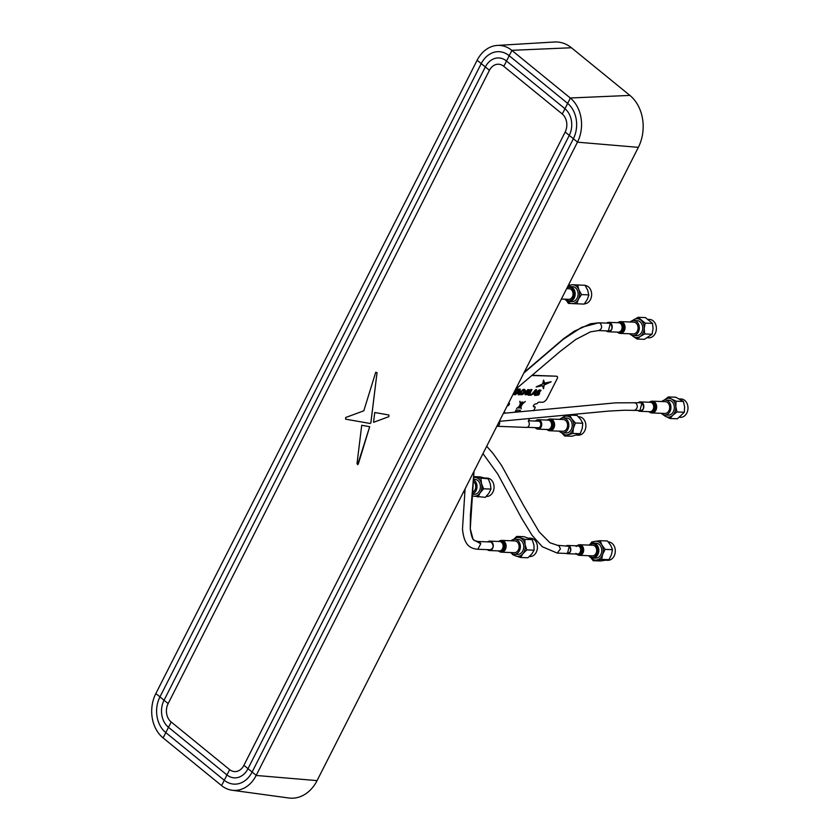 <?xml version="1.0" encoding="UTF-8"?>
<svg xmlns="http://www.w3.org/2000/svg" width="840" height="840" viewBox="0 0 840 840"><rect width="100%" height="100%" fill="white"/><g stroke="black" fill="none" stroke-linecap="round" stroke-linejoin="round"><path stroke-width="1.26" d="M155.799 693.641A32.056 25.053 -87.8 0 0 162.992 737.825L221.456 785.495A32.056 25.053 -87.8 0 0 232.082 790.24A32.056 25.053 -87.8 0 0 256.158 775.457L577.448 142.18A32.056 25.053 -87.8 0 0 570.245 97.986L511.781 50.327A32.056 25.053 -87.8 0 0 497.322 45.423A32.056 25.053 -87.8 0 0 477.078 60.354L155.799 693.641A15.11 4.788 -153.1 0 1 159.904 696.98L481.183 63.704A25.778 20.139 92.2 0 1 509.082 55.629L567.557 103.299A25.778 20.139 92.2 0 1 573.342 138.831L252.063 772.107A25.778 20.139 92.2 0 1 224.154 780.182L165.679 732.512A25.778 20.139 92.2 0 1 159.904 696.98A15.11 4.788 -153.1 0 1 164 700.329L485.279 67.053A19.498 15.236 92.2 0 1 506.394 60.942L564.858 108.612A19.498 15.236 92.2 0 1 569.236 135.482L247.958 768.768A19.498 15.236 92.2 0 1 226.853 774.869L168.378 727.209A19.498 15.236 92.2 0 1 164 700.329A15.11 4.788 -153.1 0 1 168.105 703.668L489.384 70.392A13.22 10.332 92.2 0 1 503.695 66.255L562.17 113.915A13.22 10.332 92.2 0 1 565.131 132.143L243.852 765.419A13.22 10.332 92.2 0 1 229.541 769.556L171.077 721.896A13.22 10.332 92.2 0 1 168.105 703.668M243.852 765.419A15.11 4.788 26.9 0 1 247.958 768.768A15.11 4.788 26.9 0 1 252.063 772.107A15.11 4.788 26.9 0 1 256.158 775.457L317.069 780.623A37.663 29.442 92.2 0 1 288.771 798L232.082 790.24M562.17 113.915A15.11 8.127 -50.8 0 0 564.858 108.612A15.11 8.127 -50.8 0 0 567.557 103.299A15.11 8.127 -50.8 0 0 570.245 97.986L629.895 95.414L571.431 47.754L511.781 50.327A15.11 8.127 -50.8 0 1 509.082 55.629A15.11 8.127 -50.8 0 1 506.394 60.942A15.11 8.127 -50.8 0 1 503.695 66.255M629.895 95.414A37.663 29.442 92.2 0 1 638.348 147.347L577.448 142.18A15.11 4.788 26.9 0 0 573.342 138.831A15.11 4.788 26.9 0 0 569.236 135.482A15.11 4.788 26.9 0 0 565.131 132.143M317.069 780.623L638.348 147.347M497.322 45.423L554.442 42A37.663 29.442 92.2 0 1 571.431 47.754M357.63 464.688L369.695 426.699L361.715 425.292L357 463.743L358.27 464.111L369.705 426.699L361.725 425.292M370.104 423.476L370.902 422.719L377.034 372.624L375.721 372.278L363.815 410.802L345.692 417.501L345.597 419.16L370.104 423.476L370.818 422.982L377.044 372.624L375.743 372.278M373.569 422.32L388.857 416.671L388.931 415.013L374.766 412.524M388.909 415.013L374.756 412.514L373.548 422.32L388.836 416.671L388.909 415.013M532.444 375.522L556.51 376.205A2.352 1.27 -50.8 0 1 557.12 376.519M532.707 375.302L556.51 376.205M507.297 405.668L507.35 405.709A1.649 0.882 129.2 0 0 508.872 404.702A1.649 0.882 129.2 0 0 509.166 403.116A1.649 0.882 129.2 0 1 508.872 404.702A1.649 0.882 129.2 0 1 507.35 405.709L507.507 405.836A1.649 0.882 129.2 0 0 509.082 404.754A1.649 0.882 129.2 0 0 509.25 403.169A1.649 0.882 129.2 0 0 508.914 403.053L508.631 403.043M507.339 405.584A1.649 0.882 129.2 0 0 508.736 404.555A1.649 0.882 129.2 0 0 509.072 403.074M533.463 406.57A1.649 0.882 129.2 0 0 533.61 406.592L534.797 406.875A1.176 0.63 -50.8 0 1 535.028 407.904L533.579 410.76M533.516 406.655A1.649 0.882 129.2 0 0 533.768 406.718L534.797 406.875M533.61 406.592L534.492 406.623A1.176 0.63 -50.8 0 1 534.849 406.886M504.483 413.238A1.88 1.008 129.2 0 0 504.473 412.251M556.815 376.457A2.352 1.27 -50.8 0 1 557.277 378.504L547.166 398.412A4.704 2.531 -50.8 0 1 542.21 402.286L538.986 402.161A1.649 0.882 129.2 0 0 537.254 403.526L535.332 404.061A1.649 0.882 129.2 0 0 533.6 405.416A1.649 0.882 129.2 0 0 533.925 406.844M529.42 418.961L528.255 421.25A3.413 2.667 92.2 0 1 529.148 425.103A3.413 2.667 92.2 0 1 526.512 427.413L496.87 426.279A3.413 2.667 92.2 0 1 496.839 426.279A3.413 2.667 92.2 0 0 499.411 421.355M536.34 395.346L538.839 394.748L539.742 392.994L538.377 391.419L540.351 391.272L541.023 390.474L539.731 389.876L538.104 390.59L537.191 392.354L538.503 393.435M536.781 394.223L536.351 395.356L538.566 394.989L539.49 392.511M528.182 395.136L530.313 395.209L531.184 394.181L529.652 394.107L531.951 389.571M529.662 394.118L531.972 389.571L531.017 389.54L528.171 395.147L530.323 395.22L531.216 394.181M529 390.989L529.819 389.918L527.94 389.592L525.137 392.301L525.115 394.748L527.793 394.517L529.179 391.955L527.583 391.892L527.079 392.868L527.825 392.889L526.764 393.981L525.945 393.687L526.039 392.375L527.688 390.621L529.179 390.925L529.977 390.338L529.652 389.729M525.115 394.748L527.783 394.495L529.158 391.944M516.023 410.056L520.349 410.225L519.603 411.695L515.277 411.526L516.023 410.056M545.076 382.998L544.782 384.731L551.166 381.801L545.076 382.998M527.079 392.868L527.835 392.899M526.092 393.844L526.649 391.43L528.822 390.716M516.075 388.962L518.711 389.067L517.829 390.106L516.464 390.054L514.154 394.611L513.198 394.569L515.487 390.012M534.576 395.388L534.817 394.17L532.896 394.096L530.943 395.252L535.626 389.707L536.571 389.75L535.573 395.43L534.576 395.388L535.563 395.409L536.561 389.75M543.354 388.657L544.499 383.124L536.162 386.894L542.472 385.697L543.553 388.7L544.467 383.124M542.472 385.697L536.183 386.988M537.442 392.868L538.429 394.128L536.508 393.939M538.482 391.986L538.661 391.115L540.361 391.282L540.908 390.191M542.808 383.334L544.394 382.641L543.606 380.111L542.808 383.334M518.269 394.769L518.511 393.55L516.6 393.477L515.624 394.663L514.637 394.632L519.33 389.088L520.275 389.13L519.278 394.8L518.269 394.769L519.256 394.79L520.254 389.13M520.527 394.695L520.002 393.362L520.538 391.808L523.068 389.445L524.727 389.456L525.252 390.348L524.013 393.351L522.197 394.695L520.527 394.695L522.176 394.685L523.992 393.341L525.242 390.779L524.727 389.456M519.887 408.019L520.937 407.274L518.563 408.019L519.141 406.55L516.569 408.492L519.215 406.382L520.285 403.904L519.803 401.436L520.38 403.694L521.356 402.161L522.847 402.108M523.541 402.518L523.11 402.917L522.827 402.203M522.932 403.284L525.368 401.447L522.564 403.914L520.968 406.665L521.241 408.765L520.947 406.655L522.543 403.904L525.336 401.478M520.937 407.274L521.241 408.765M504.861 413.217A1.88 1.008 129.2 0 0 504.273 412.209L503.99 412.199M520.317 404.093L519.361 406.235L520.558 405.3L520.327 404.072L519.393 406.203M515.288 411.516L519.593 411.673L520.327 410.225M533.705 393.12L535.017 393.173L535.447 390.999L533.683 393.11L535.427 391.031M520.601 407.012L520.202 407.81L520.601 407.012M520.674 405.206L521.756 404.344L521.125 403.945L521.871 404.25L523.026 402.927L520.863 402.843L520.674 405.206L520.842 402.832L523.005 402.917M521.293 393.645L523.541 392.679L523.95 390.485L521.944 391.167L521.293 393.645M523.94 390.485L521.955 391.178L521.315 393.656M520.684 407.043L520.096 407.768M520.779 406.739L520.569 405.384L518.763 407.6L520.779 406.739M522.732 402.339L521.325 402.707L522.732 402.339M522.648 402.318L521.997 402.297L522.648 402.318M522.448 403.914L520.695 405.3L520.937 406.507L522.448 403.914L520.684 405.29L520.926 406.487M521.724 404.344L520.947 404.303M519.781 407.778L518.574 408.009M520.37 403.673L519.897 401.257M519.11 406.57L516.59 408.566M544.782 384.709L551.082 381.707M518.69 389.067L517.818 390.096L516.442 390.044L514.133 394.601L513.198 394.558M517.388 392.49L518.711 392.553L519.152 390.38L517.398 392.501L519.131 390.369M518.5 393.55L516.579 393.467L514.647 394.611M542.808 383.313L544.383 382.631L543.596 380.111M534.797 394.17L532.885 394.086L530.954 395.241M610.102 322.77A4.704 3.675 -87.8 0 0 608.716 322.361A4.704 3.675 -87.8 0 0 606.606 323.106L610.102 322.77C613.357 328.115 612.308 330.981 606.974 331.369A4.704 3.675 -87.8 0 0 608.36 331.769A4.704 3.675 -87.8 0 0 612.108 328.115A4.704 3.675 -87.8 0 0 610.102 322.77M606.312 330.866A4.704 3.675 -87.8 0 0 606.974 331.369L606.312 330.866M618.513 332.892A5.891 4.599 -87.8 0 0 620.246 333.406L633.266 333.9A5.891 4.599 -87.8 0 0 637.949 329.332A5.891 4.599 -87.8 0 0 635.439 322.644A5.891 4.599 -87.8 0 0 633.707 322.14L620.697 321.636A5.891 4.599 -87.8 0 0 618.807 322.077M472.563 492.251A5.891 4.599 -87.8 0 0 475.734 487.231A5.891 4.599 -87.8 0 0 473.498 481.562M490.55 541.264A4.704 3.675 -87.8 0 0 489.752 541.128A4.704 3.675 -87.8 0 0 487.641 541.874L490.55 541.264C494.477 545.8 493.836 548.846 488.607 550.4A4.704 3.675 -87.8 0 0 489.394 550.536A4.704 3.675 -87.8 0 0 493.217 546.483A4.704 3.675 -87.8 0 0 490.55 541.264M487.347 549.633A4.704 3.675 -87.8 0 0 488.607 550.4L487.347 549.633M500.304 551.996A5.891 4.599 -87.8 0 0 501.291 552.174L514.301 552.668A5.891 4.599 -87.8 0 0 519.067 547.596A5.891 4.599 -87.8 0 0 515.739 541.075A5.891 4.599 -87.8 0 0 514.752 540.908L501.743 540.404A5.891 4.599 -87.8 0 0 499.853 540.845M561.393 299.05L568.691 299.334A5.292 4.137 -87.8 0 0 572.922 295.197A5.292 4.137 -87.8 0 0 570.623 289.181A5.292 4.137 -87.8 0 0 569.1 288.74L566.664 288.656M577.857 554.925A5.292 4.137 -87.8 0 0 579.337 555.335L592.347 555.839A5.292 4.137 -87.8 0 0 596.578 551.67A5.292 4.137 -87.8 0 0 594.237 545.664A5.292 4.137 -87.8 0 0 592.756 545.244L579.747 544.75A5.292 4.137 -87.8 0 0 578.014 545.16M566.38 553.434A4.116 3.224 -87.8 0 0 567.452 553.707A4.116 3.224 -87.8 0 0 570.738 550.473A4.116 3.224 -87.8 0 0 568.911 545.8A4.116 3.224 -87.8 0 0 567.756 545.475A4.116 3.224 -87.8 0 0 566.675 545.664L568.911 545.8C571.841 550.4 570.958 552.93 566.297 553.381M650.013 412.367A5.891 4.599 -87.8 0 0 651.861 412.944L664.871 413.438A5.891 4.599 -87.8 0 0 669.512 409.07A5.891 4.599 -87.8 0 0 667.338 402.37A5.891 4.599 -87.8 0 0 665.322 401.678L652.302 401.184A5.891 4.599 -87.8 0 0 650.423 401.615M641.938 402.455A4.704 3.675 -87.8 0 0 640.322 401.898A4.704 3.675 -87.8 0 0 638.211 402.644L641.938 402.455C644.889 408.093 643.692 410.855 638.348 410.76A4.704 3.675 -87.8 0 0 639.965 411.306A4.704 3.675 -87.8 0 0 643.682 407.82A4.704 3.675 -87.8 0 0 641.938 402.455M548.026 430.259A5.891 4.599 -87.8 0 0 549.759 430.773L562.769 431.267A5.891 4.599 -87.8 0 0 567.462 426.699A5.891 4.599 -87.8 0 0 564.952 420.011A5.891 4.599 -87.8 0 0 563.22 419.507L550.211 419.013A5.891 4.599 -87.8 0 0 548.321 419.444M535.29 427.623A4.704 3.675 -87.8 0 0 536.476 428.736A4.704 3.675 -87.8 0 0 537.863 429.135A4.704 3.675 -87.8 0 0 541.622 425.481A4.704 3.675 -87.8 0 0 539.606 420.137A4.704 3.675 -87.8 0 0 538.22 419.727A4.704 3.675 -87.8 0 0 535.542 421.04M536.928 427.686A3.528 2.761 -87.8 0 0 540.561 425.838A3.528 2.761 -87.8 0 0 539.217 421.207A3.528 2.761 -87.8 0 0 537.18 421.103M557.235 553.087L567.452 553.476L569.268 546.304L557.529 545.317L559.051 545.916L560.417 548.909L557.235 553.087L542.273 546.735L532.098 535.343L521.524 518.101L497.805 474.117L482.969 453.621M598.868 322.812L600.327 323.4C602.5 326.939 601.881 329.322 598.448 330.572L608.391 330.95L610.197 323.778L608.685 323.19L598.804 322.812L581.763 327.254L563.262 339.297L523.877 372.992M499.338 421.355L608.549 411.096L624.76 410.235L639.996 410.487L641.812 403.316L640.29 402.728L615.615 402.843L503.423 413.312M560.879 418.467L564.795 416.356L569.678 415.118L577.017 415.401L580.619 419.36L582.76 423.276L582.215 428.516L580.199 433.703L571.893 436.244L564.553 435.971L560.952 432.002M562.013 418.047A9.419 7.361 92.2 0 1 564.795 416.356A9.419 7.361 92.2 0 1 571.82 419.024A9.419 7.361 92.2 0 1 573.405 428.18A9.419 7.361 92.2 0 1 571.357 432.338A9.419 7.361 92.2 0 1 567.976 434.669A9.419 7.361 92.2 0 1 561.456 432.632M580.199 433.703L572.859 433.419L564.553 435.971M569.678 415.118L571.82 419.024L575.421 422.993L582.76 423.276M578.529 416.787L579.065 416.808A9.177 7.171 92.2 0 1 584.01 419.664A9.177 7.171 92.2 0 1 585.207 429.733A9.177 7.171 92.2 0 1 578.361 435.162L576.502 435.089M575.421 422.993L573.405 428.18L572.859 433.419M559.619 419.37A7.476 5.838 92.2 0 1 563.283 417.911A7.476 5.838 92.2 0 1 567.304 420.242A7.476 5.838 92.2 0 1 568.281 428.431A7.476 5.838 92.2 0 1 562.706 432.852A7.476 5.838 92.2 0 1 559.167 431.13M562.706 432.852L566.097 432.978A7.476 5.838 -87.8 0 0 571.673 428.568A7.476 5.838 -87.8 0 0 570.696 420.368A7.476 5.838 -87.8 0 0 566.675 418.047L563.283 417.911M632.236 320.754L638.096 317.31L645.435 317.594L652.544 323.389L653.037 328.839L652.05 334.246L644.458 339.318L637.119 339.034L632.835 336.116A9.419 7.361 92.2 0 1 631.953 335.265M638.096 317.31L645.204 323.106L644.227 328.514L644.721 333.963L640.185 336.473A9.419 7.361 92.2 0 1 632.835 336.116L631.754 335.192M652.544 323.379L645.204 323.106M652.05 334.246L644.721 333.963M632.51 320.67A9.419 7.361 92.2 0 1 633.57 319.82A9.419 7.361 92.2 0 1 640.92 320.177A9.419 7.361 92.2 0 1 644.227 328.514A9.419 7.361 92.2 0 1 643.03 333.165A9.419 7.361 92.2 0 1 640.185 336.473L637.119 339.034M648.28 319.389L649.551 319.442A9.177 7.171 92.2 0 1 653.142 320.849A9.177 7.171 92.2 0 1 656.029 331.296A9.177 7.171 92.2 0 1 648.858 337.796L647.535 337.743M630.115 322.004A7.476 5.838 92.2 0 1 633.77 320.544A7.476 5.838 92.2 0 1 636.688 321.699A7.476 5.838 92.2 0 1 639.041 330.194A7.476 5.838 92.2 0 1 633.202 335.486A7.476 5.838 92.2 0 1 630.273 334.341A7.476 5.838 92.2 0 1 629.664 333.764M633.202 335.486L636.594 335.612A7.476 5.838 -87.8 0 0 642.432 330.33A7.476 5.838 -87.8 0 0 640.08 321.825A7.476 5.838 -87.8 0 0 637.161 320.681L633.77 320.544M668.356 396.921L671.496 399.021A9.419 7.361 92.2 0 0 664.178 400.155A9.419 7.361 92.2 0 0 664.115 400.218L668.356 396.921L675.696 397.205L683.445 401.468L684.611 406.886L684.317 412.251L677.418 418.782L670.078 418.509L665.469 416.346A9.419 7.361 92.2 0 1 663.558 414.803M670.078 418.509L672.798 415.212A9.419 7.361 92.2 0 0 675.202 411.38A9.419 7.361 92.2 0 0 675.812 406.55A9.419 7.361 92.2 0 0 671.496 399.021L676.106 401.184L675.812 406.55L676.977 411.978L672.798 415.212A9.419 7.361 92.2 0 1 665.469 416.346L662.298 414.183M684.327 412.23L676.977 411.978M676.106 401.184L683.445 401.468M679.476 398.916L681.167 398.979A9.177 7.171 92.2 0 1 683.75 399.714A9.177 7.171 92.2 0 1 687.792 410.13A9.177 7.171 92.2 0 1 680.463 417.333L679.613 417.302M661.721 401.541A7.476 5.838 92.2 0 1 665.375 400.092A7.476 5.838 92.2 0 1 667.485 400.68A7.476 5.838 92.2 0 1 670.782 409.164A7.476 5.838 92.2 0 1 664.808 415.023A7.476 5.838 92.2 0 1 662.697 414.435A7.476 5.838 92.2 0 1 661.269 413.301M664.808 415.023L668.199 415.159A7.476 5.838 -87.8 0 0 674.163 409.29A7.476 5.838 -87.8 0 0 670.876 400.817A7.476 5.838 -87.8 0 0 668.766 400.218L665.375 400.092M512.883 540.173L516.716 536.403L524.055 536.687L532.192 539.637L533.894 544.929L534.125 550.179L531.762 553.99L527.919 557.76L520.58 557.476L515.781 555.975A9.419 7.361 92.2 0 1 512.988 554.033M516.716 536.403L524.853 539.353L525.084 544.593L526.785 549.896L522.952 553.654A9.419 7.361 92.2 0 1 515.781 555.975L512.452 554.526L511.938 553.539M534.125 550.179L526.785 549.896M524.853 539.353L532.192 539.637M513.544 539.438A9.419 7.361 92.2 0 1 520.055 537.852A9.419 7.361 92.2 0 1 525.084 544.593A9.419 7.361 92.2 0 1 524.969 549.476A9.419 7.361 92.2 0 1 522.952 553.654L520.58 557.476M528.717 538.135L530.596 538.209A9.177 7.171 92.2 0 1 532.329 538.545A9.177 7.171 92.2 0 1 537.317 548.772A9.177 7.171 92.2 0 1 529.893 556.553L529.431 556.542M511.151 540.76A7.476 5.838 92.2 0 1 514.815 539.312A7.476 5.838 92.2 0 1 516.222 539.595A7.476 5.838 92.2 0 1 520.285 547.922A7.476 5.838 92.2 0 1 514.238 554.253A7.476 5.838 92.2 0 1 512.831 553.98A7.476 5.838 92.2 0 1 510.699 552.531M514.238 554.253L517.629 554.379A7.476 5.838 -87.8 0 0 523.677 548.048A7.476 5.838 -87.8 0 0 519.614 539.721A7.476 5.838 -87.8 0 0 518.196 539.448L514.815 539.312M473.771 477.467A9.419 7.361 92.2 0 1 476.018 477.55L488.261 478.842L490.34 483.987L490.969 489.058L488.87 493.248L485.32 497.354L473.088 496.062A9.419 7.361 92.2 0 1 472.206 495.789M473.792 476.994L476.018 477.55A9.419 7.361 92.2 0 1 481.53 483.651L483.62 488.806L480.07 492.912A9.419 7.361 92.2 0 1 473.088 496.062L472.195 495.852M488.261 478.842L479.923 476.879L473.812 476.637M480.921 478.558L481.53 483.651A9.419 7.361 92.2 0 1 480.07 492.912L477.981 497.081M490.959 489.08L483.62 488.806M473.624 479.84A7.476 5.838 92.2 0 1 476.973 487.368A7.476 5.838 92.2 0 1 472.395 493.952M472.364 494.204L474.264 494.277A7.476 5.838 -87.8 0 0 480.354 487.599A7.476 5.838 -87.8 0 0 475.713 479.462A7.476 5.838 -87.8 0 0 474.831 479.336L473.655 479.294M482.097 485.572A7.77 6.069 92.2 0 1 480.743 491.747M485.457 478.034L487.231 478.107A9.177 7.171 92.2 0 1 488.313 478.254A9.177 7.171 92.2 0 1 494.004 488.25A9.177 7.171 92.2 0 1 486.528 496.451L486.339 496.44M576.839 303.807L571.861 303.576A9.419 7.361 -87.8 0 0 578.434 299.187L576.839 303.807L584.178 304.091L587.244 299.523L588.84 295.134L587.664 290.115L585.018 285.274L572.712 284.76A9.419 7.361 -87.8 0 0 568.974 285.842A9.419 7.361 -87.8 0 0 567.683 286.923M566.685 300.783L568.355 303.387L571.861 303.576A9.419 7.361 -87.8 0 1 567.147 301.035M568.071 285.883L569.195 284.582A3.297 1.796 56.3 0 0 568.974 285.842M567.504 287.007A7.476 5.838 92.2 0 1 569.615 286.587A7.476 5.838 92.2 0 1 574.56 290.567A7.476 5.838 92.2 0 1 569.048 301.518A7.476 5.838 92.2 0 1 565.016 299.187M569.615 286.587L572.565 286.692A7.476 5.838 92.2 0 1 577.5 290.682A7.476 5.838 92.2 0 1 571.998 301.633L569.048 301.518M565.404 299.208A6.773 5.292 -87.8 0 0 572.135 299.313A6.773 5.292 -87.8 0 0 573.625 290.881A6.773 5.292 -87.8 0 0 567.147 287.69M578.865 289.779A9.419 7.361 -87.8 0 0 572.712 284.76L577.689 284.991L578.865 289.779L581.511 294.609L578.434 299.187A9.419 7.361 -87.8 0 0 578.865 289.779M588.84 294.893L581.511 294.609M584.462 303.807A9.177 7.171 -87.8 0 0 590.877 290.346A9.177 7.171 -87.8 0 0 585.197 285.485M585.018 285.274L577.689 284.991M590.814 557.54A9.419 7.361 -87.8 0 0 596.694 560.018A9.419 7.361 -87.8 0 0 602.658 554.358L601.65 559.388L593.198 560.7L590.657 557.456M590.52 543.848L591.696 542.01L595.192 541.327A9.419 7.361 -87.8 0 0 591.633 543.144A9.419 7.361 -87.8 0 0 591.35 543.428M591.696 542.01A3.297 1.607 46.5 0 0 591.633 543.144M589.082 545.107A7.476 5.838 92.2 0 1 593.282 543.091A7.476 5.838 92.2 0 1 597.734 546.074A7.476 5.838 92.2 0 1 598.133 553.99A7.476 5.838 92.2 0 1 592.715 558.023A7.476 5.838 92.2 0 1 588.672 555.692M593.282 543.091L596.232 543.197A7.476 5.838 92.2 0 1 600.684 546.178A7.476 5.838 92.2 0 1 601.083 554.106A7.476 5.838 92.2 0 1 595.654 558.138L592.715 558.023M589.061 555.712A6.773 5.292 -87.8 0 0 596.117 555.461A6.773 5.292 -87.8 0 0 596.841 546.473A6.773 5.292 -87.8 0 0 589.46 545.118M601.913 545.013A9.419 7.361 -87.8 0 0 595.192 541.327L600.159 540.698L601.913 545.013L605.136 549.392L602.658 554.358A9.419 7.361 -87.8 0 0 601.913 545.013M600.159 540.698L607.499 540.981L610.722 545.349L612.465 549.476L611.468 554.694L608.99 559.671L601.65 559.388M612.476 549.665L605.136 549.392M593.198 560.7L600.537 560.973L608.99 559.671M606.154 560.249L607.772 560.312A9.177 7.171 -87.8 0 0 614.439 555.356A9.177 7.171 -87.8 0 0 613.946 545.622A9.177 7.171 -87.8 0 0 608.475 541.957L608.433 541.957M477.078 60.354A15.11 4.788 -153.1 0 1 481.183 63.704A15.11 4.788 -153.1 0 1 485.279 67.053A15.11 4.788 -153.1 0 1 489.384 70.392M162.992 737.825A15.11 8.127 129.2 0 0 164.546 735.178A15.11 8.127 129.2 0 0 165.679 732.512A15.11 8.127 129.2 0 0 167.234 729.865A15.11 8.127 129.2 0 0 168.378 727.209A15.11 8.127 129.2 0 0 169.932 724.553A15.11 8.127 129.2 0 0 171.077 721.896M221.456 785.495A15.11 8.127 129.2 0 0 223.01 782.838A15.11 8.127 129.2 0 0 224.154 780.182A15.11 8.127 129.2 0 0 225.708 777.536A15.11 8.127 129.2 0 0 226.853 774.869A15.11 8.127 129.2 0 0 228.396 772.223A15.11 8.127 129.2 0 0 229.541 769.556M608.36 331.769L618.24 332.147A4.704 3.675 -87.8 0 0 621.989 328.493A4.704 3.675 -87.8 0 0 619.983 323.148A4.704 3.675 -87.8 0 0 618.597 322.739L608.716 322.361M617.6 332.125A5.019 3.927 -87.8 0 0 622.734 329.438A5.019 3.927 -87.8 0 0 620.823 322.885A5.019 3.927 -87.8 0 0 617.957 322.718M617.232 332.115A5.565 4.358 -87.8 0 0 617.883 332.577A5.565 4.358 -87.8 0 0 623.679 329.763A5.565 4.358 -87.8 0 0 621.59 322.413A5.565 4.358 -87.8 0 0 617.6 322.697M617.211 332.105L620.246 333.406A5.891 4.599 -87.8 0 0 624.939 328.839A5.891 4.599 -87.8 0 0 622.429 322.151A5.891 4.599 -87.8 0 0 620.697 321.636L617.568 322.697M498.635 541.464A5.565 4.358 -87.8 0 1 501.931 540.865A5.565 4.358 -87.8 0 1 504.977 547.627A5.565 4.358 -87.8 0 1 499.632 551.659A5.565 4.358 -87.8 0 1 498.278 550.872L501.291 552.174A5.891 4.599 -87.8 0 0 506.058 547.102A5.891 4.599 -87.8 0 0 502.73 540.582A5.891 4.599 -87.8 0 0 501.743 540.404L498.614 541.464M498.645 550.893A5.019 3.927 -87.8 0 0 499.159 551.103A5.019 3.927 -87.8 0 0 503.979 547.47A5.019 3.927 -87.8 0 0 501.228 541.37A5.019 3.927 -87.8 0 0 499.002 541.485M489.468 550.536L499.275 550.914A4.704 3.675 -87.8 0 0 503.097 546.861A4.704 3.675 -87.8 0 0 500.43 541.643A4.704 3.675 -87.8 0 0 499.632 541.506L489.825 541.128M575.862 553.35L579.337 555.335A5.292 4.137 -87.8 0 0 583.569 551.176A5.292 4.137 -87.8 0 0 581.227 545.171A5.292 4.137 -87.8 0 0 579.747 544.75L576.125 546.473M576.461 554.053A4.977 3.896 -87.8 0 0 577.216 554.6A4.977 3.896 -87.8 0 0 582.361 551.953A4.977 3.896 -87.8 0 0 580.398 545.433A4.977 3.896 -87.8 0 0 576.775 545.822M567.462 553.707L577.332 554.085A4.116 3.224 -87.8 0 0 580.619 550.841A4.116 3.224 -87.8 0 0 578.792 546.178A4.116 3.224 -87.8 0 0 577.637 545.853L567.777 545.475M576.775 554.064A4.431 3.465 -87.8 0 0 576.807 554.075A4.431 3.465 -87.8 0 0 581.385 551.723A4.431 3.465 -87.8 0 0 579.631 545.916A4.431 3.465 -87.8 0 0 577.091 545.832M648.816 411.653L651.861 412.944A5.891 4.599 -87.8 0 0 656.502 408.576A5.891 4.599 -87.8 0 0 654.328 401.877A5.891 4.599 -87.8 0 0 652.302 401.184L649.183 402.234M648.848 411.653A5.565 4.358 -87.8 0 0 649.215 411.947A5.565 4.358 -87.8 0 0 655.148 409.657A5.565 4.358 -87.8 0 0 653.478 402.129A5.565 4.358 -87.8 0 0 649.204 402.245M649.215 411.663A5.019 3.927 -87.8 0 0 654.276 409.143A5.019 3.927 -87.8 0 0 652.68 402.581A5.019 3.927 -87.8 0 0 649.572 402.255M640.006 411.317L649.845 411.684A4.704 3.675 -87.8 0 0 653.562 408.198A4.704 3.675 -87.8 0 0 651.819 402.832A4.704 3.675 -87.8 0 0 650.202 402.276L640.353 401.898M549.759 430.773A5.891 4.599 -87.8 0 0 554.452 426.206A5.891 4.599 -87.8 0 0 551.943 419.517A5.891 4.599 -87.8 0 0 550.211 419.013L547.082 420.063A5.565 4.358 -87.8 0 1 551.103 419.78A5.565 4.358 -87.8 0 1 553.192 427.13A5.565 4.358 -87.8 0 1 547.397 429.944A5.565 4.358 -87.8 0 1 546.746 429.481L549.759 430.773M547.113 429.492A5.019 3.927 -87.8 0 0 552.237 426.815A5.019 3.927 -87.8 0 0 550.326 420.252A5.019 3.927 -87.8 0 0 547.47 420.084M537.863 429.135L547.743 429.513A4.704 3.675 -87.8 0 0 551.502 425.859A4.704 3.675 -87.8 0 0 549.486 420.515A4.704 3.675 -87.8 0 0 548.1 420.105L538.22 419.727M598.731 322.812L590.541 323.746L574.14 331.275L563.609 338.678L524.202 372.351M634.126 410.267L635.145 410.088C637.697 408.135 637.959 405.804 635.943 403.095L633.423 402.685M478.118 541.506L479.64 542.105L480.753 543.753L473.141 539.585L470.264 528.791L474.002 471.303L470.421 514.836L470.264 528.791C472.185 541.79 474.075 540.529 478.118 541.506L491.799 542.031M480.753 543.753L477.824 549.276C470.106 548.53 464.216 545.465 462.525 529.41M539.165 421.176L528.496 420.777M538.913 427.77L527.216 427.319M497.564 426.195L496.902 426.163M464.741 492.324L463.365 492.272M486.707 446.261L492.965 453.358L501.532 465.392L523.572 505.449L539.154 531.846L549.938 542.745L557.529 545.317M598.51 330.572L590.51 331.832L575.694 339.528L560.375 351.246L515.582 389.34M465.087 488.88L462.494 528.98M477.824 549.276L491.505 549.791"/></g></svg>
